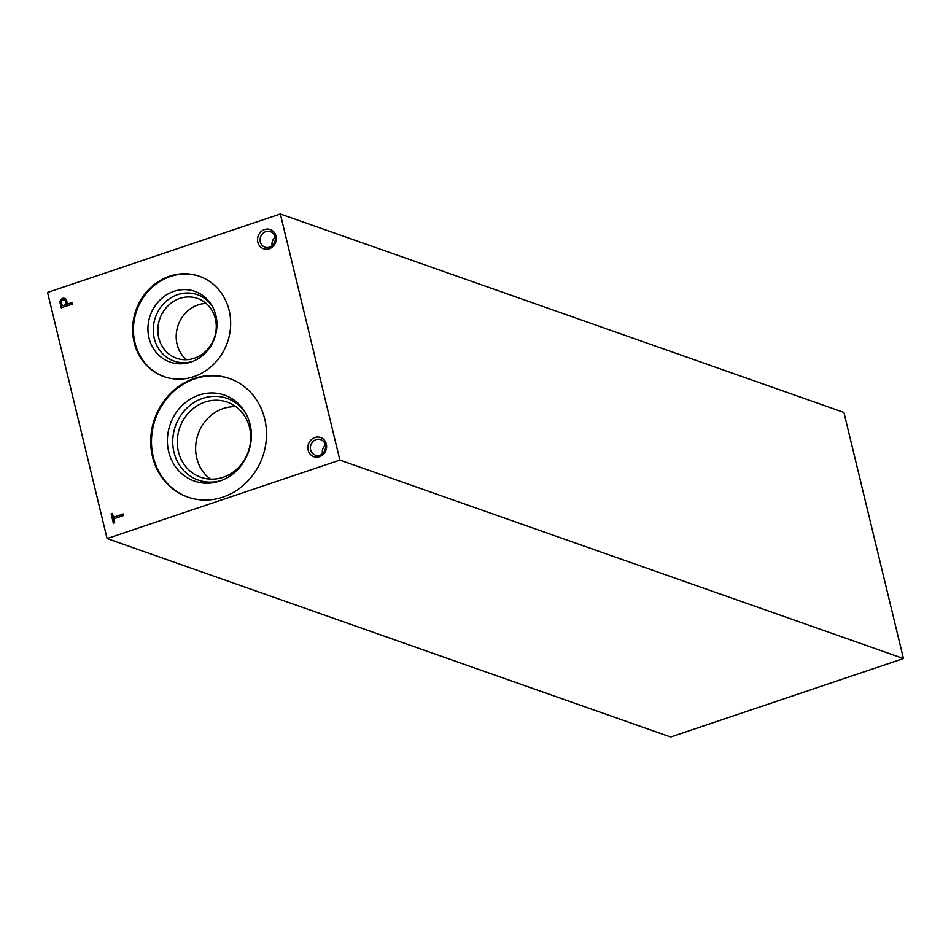 <?xml version="1.0" encoding="UTF-8"?>
<svg xmlns="http://www.w3.org/2000/svg" width="951" height="951" viewBox="0 0 951 951"><rect width="100%" height="100%" fill="white"/><g stroke="black" fill="none" stroke-linecap="round" stroke-linejoin="round"><path stroke-width="1.43" d="M107.094 538.563L47.55 292.456L280.331 213.987L339.876 460.094L107.094 538.563L670.669 737.013L903.45 658.544L339.876 460.094M903.45 658.544L843.906 412.437L280.331 213.987M123.547 515.537L123.166 513.98L113.383 517.273L112.444 513.397L111.124 513.837L113.371 523.133L114.691 522.693L113.763 518.842L123.547 515.537M72.003 302.489L67.509 304.011L66.629 300.457A3.697 3.376 -70.6 0 0 60.079 302.858L61.28 307.791L72.383 304.047L72.003 302.489M276.004 236.074A10.188 9.284 109.4 0 1 264.378 248.996A10.188 9.284 109.4 0 1 260.348 232.353A10.188 9.284 109.4 0 1 276.004 236.074M326.312 444.034A10.188 9.284 109.4 0 1 314.686 456.955A10.188 9.284 109.4 0 1 310.656 440.313A10.188 9.284 109.4 0 1 326.312 444.034M229.143 310.43A53.197 48.477 109.4 0 1 214.201 363.734A53.197 48.477 109.4 0 1 163.988 376.62A53.197 48.477 109.4 0 1 135.934 310.335A53.197 48.477 109.4 0 1 199.33 276.265A53.197 48.477 109.4 0 1 229.143 310.43M264.699 418.892A62.849 57.262 109.4 0 1 247.046 481.86A62.849 57.262 109.4 0 1 187.727 497.076A62.849 57.262 109.4 0 1 154.585 418.785A62.849 57.262 109.4 0 1 229.476 378.522A62.849 57.262 109.4 0 1 264.699 418.892M188.12 497.218A62.849 57.262 109.4 0 1 155.37 419.058A62.849 57.262 109.4 0 1 229.869 378.664M250.065 424.36A45.565 41.523 109.4 0 1 220.406 480.873A45.565 41.523 109.4 0 1 170.181 456.67A45.565 41.523 109.4 0 1 190.485 399.028A45.565 41.523 109.4 0 1 244.787 411.64A45.565 41.523 109.4 0 1 250.065 424.36M221.785 480.362A43.318 39.467 109.4 0 1 175.222 456.444A43.318 39.467 109.4 0 1 194.266 402.356A43.318 39.467 109.4 0 1 245.536 412.9M249.566 427.712A39.847 36.304 109.4 0 1 238.38 467.642A39.847 36.304 109.4 0 1 200.768 477.283A39.847 36.304 109.4 0 1 179.751 427.641A39.847 36.304 109.4 0 1 227.23 402.13A39.847 36.304 109.4 0 1 249.566 427.712M210.421 479.138A39.847 36.304 109.4 0 1 198.093 434.096A39.847 36.304 109.4 0 1 235.919 406.719M164.38 376.751A53.197 48.477 109.4 0 1 136.718 310.62A53.197 48.477 109.4 0 1 199.722 276.408M215.877 315.447A37.458 34.129 109.4 0 1 191.508 361.891A37.458 34.129 109.4 0 1 150.222 342.003A37.458 34.129 109.4 0 1 166.9 294.62A37.458 34.129 109.4 0 1 211.538 304.986A37.458 34.129 109.4 0 1 215.877 315.447M192.875 361.368A35.199 32.072 109.4 0 1 155.263 341.778A35.199 32.072 109.4 0 1 170.693 297.948A35.199 32.072 109.4 0 1 212.287 306.246M215.366 318.811A31.692 28.875 109.4 0 1 206.462 350.562A31.692 28.875 109.4 0 1 176.541 358.242A31.692 28.875 109.4 0 1 159.827 318.751A31.692 28.875 109.4 0 1 197.594 298.448A31.692 28.875 109.4 0 1 215.366 318.811M186.313 359.728A31.692 28.875 109.4 0 1 178.146 325.206A31.692 28.875 109.4 0 1 206.141 303.417M325.325 444.89A8.226 7.501 109.4 0 1 323.019 453.14A8.226 7.501 109.4 0 1 315.245 455.125A8.226 7.501 109.4 0 1 310.906 444.878A8.226 7.501 109.4 0 1 320.713 439.612A8.226 7.501 109.4 0 1 325.325 444.89M322.437 453.675A8.226 7.501 109.4 0 1 325.408 445.246M275.017 236.93A8.226 7.501 109.4 0 1 272.711 245.18A8.226 7.501 109.4 0 1 264.937 247.165A8.226 7.501 109.4 0 1 260.598 236.918A8.226 7.501 109.4 0 1 270.405 231.652A8.226 7.501 109.4 0 1 275.017 236.93M272.129 245.715A8.226 7.501 109.4 0 1 275.089 237.286M72.05 302.656L67.509 304.011M64.775 298.448A3.697 3.376 -70.6 0 0 60.341 302.941L60.079 302.858M60.341 302.941L61.494 307.72M66.19 304.451L65.464 301.467A2.235 2.033 -70.6 0 0 61.435 302.561L62.219 305.782L66.439 304.534L65.714 301.55A2.235 2.033 -70.6 0 0 64.335 300.076M66.439 304.534L62.219 305.782M123.214 514.134L113.383 517.273M112.48 513.552L111.124 513.837M111.374 513.92L113.585 523.062"/></g></svg>
